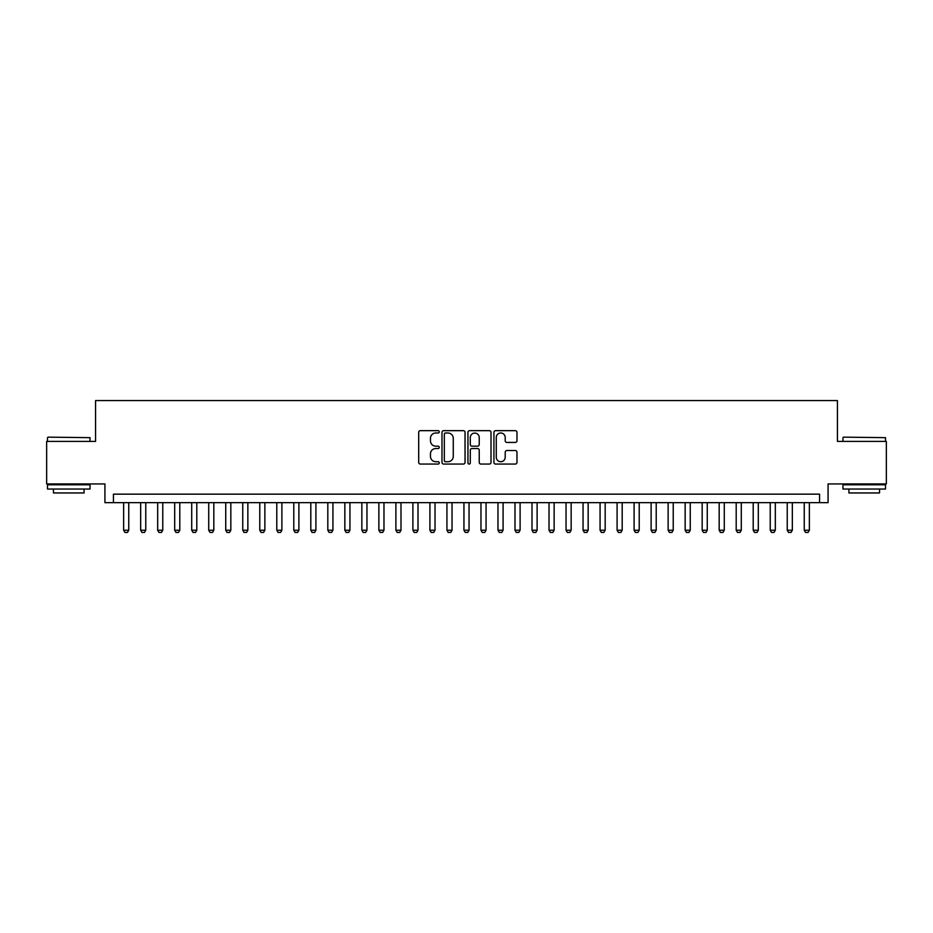 <?xml version="1.0" encoding="UTF-8"?>
<svg xmlns="http://www.w3.org/2000/svg" width="933" height="933" viewBox="0 0 933 933"><rect width="100%" height="100%" fill="white"/><g stroke="black" fill="none" stroke-linecap="round" stroke-linejoin="round"><path stroke-width="1.4" d="M439.28 431.827A1.166 1.166 0 0 0 438.102 430.661L420.363 430.661A1.668 1.668 0 0 0 418.695 432.329L418.695 462.395A1.668 1.668 0 0 0 420.363 464.063L438.102 464.063A1.166 1.166 0 0 0 439.28 462.885A1.166 1.166 0 0 0 438.102 461.718L435.816 461.718A5.341 5.341 0 0 1 430.463 456.377L430.463 453.87A5.341 5.341 0 0 1 435.816 448.528L438.102 448.528A1.166 1.166 0 0 0 439.28 447.362A1.166 1.166 0 0 0 438.102 446.184L435.816 446.184A5.341 5.341 0 0 1 430.463 440.843L430.463 438.335A5.341 5.341 0 0 1 435.816 432.994L438.102 432.994A1.166 1.166 0 0 0 439.28 431.827M515.308 442.429A1.668 1.668 0 0 0 516.975 440.761L516.975 432.329A1.668 1.668 0 0 0 515.308 430.661L495.598 430.661A1.668 1.668 0 0 0 493.93 432.329L493.93 462.395A1.668 1.668 0 0 0 495.598 464.063L515.308 464.063A1.668 1.668 0 0 0 516.975 462.395L516.975 452.202A1.668 1.668 0 0 0 515.308 450.534L506.876 450.534A1.668 1.668 0 0 0 505.208 452.202L505.208 457.252A4.467 4.467 0 0 1 500.741 461.718A4.467 4.467 0 0 1 496.274 457.252L496.274 437.46A4.467 4.467 0 0 1 500.741 432.994A4.467 4.467 0 0 1 505.208 437.46L505.208 440.761A1.668 1.668 0 0 0 506.876 442.429L515.308 442.429M819.571 502.654L828.072 502.654L828.072 483.935L886.35 483.935L886.35 441.402L837.426 441.402L837.426 400.572L95.574 400.572L95.574 441.402L46.65 441.402L46.65 483.935L104.928 483.935L104.928 502.654L819.571 502.654L819.571 494.152L113.429 494.152L113.429 502.654M465.042 432.329A1.668 1.668 0 0 0 463.363 430.661L443.665 430.661A1.668 1.668 0 0 0 441.985 432.329L441.985 462.395A1.668 1.668 0 0 0 443.665 464.063L463.363 464.063A1.668 1.668 0 0 0 465.042 462.395L465.042 432.329M469.637 430.661L489.335 430.661A1.668 1.668 0 0 1 491.015 432.329L491.015 462.395A1.668 1.668 0 0 1 489.335 464.063L480.903 464.063A1.668 1.668 0 0 1 479.235 462.395L479.235 450.196A1.668 1.668 0 0 0 477.568 448.528L471.97 448.528A1.668 1.668 0 0 0 470.302 450.196L470.302 462.885A1.166 1.166 0 0 1 469.136 464.063A1.166 1.166 0 0 1 467.958 462.885L467.958 432.329A1.668 1.668 0 0 1 469.637 430.661M445.496 432.994A1.166 1.166 0 0 0 444.33 434.16L444.33 460.552A1.166 1.166 0 0 0 445.496 461.718L447.922 461.718A5.341 5.341 0 0 0 453.263 456.377L453.263 438.335A5.341 5.341 0 0 0 447.922 432.994L445.496 432.994M479.235 437.542A4.467 4.467 0 0 0 474.769 433.075A4.467 4.467 0 0 0 470.302 437.542L470.302 444.516A1.668 1.668 0 0 0 471.97 446.184L477.568 446.184A1.668 1.668 0 0 0 479.235 444.516L479.235 437.542M123.646 502.654L123.646 530.224L128.754 530.224L128.754 502.654M128.754 530.224L127.471 532.428L124.917 532.428L123.646 530.224M48.015 437.145L90.035 437.659L48.015 437.145M68.774 489.044L47.501 489.044L47.501 484.787L90.035 484.787L90.035 489.044L68.774 489.044M84.087 489.044L84.087 492.962L53.461 492.962L53.461 489.044M843.467 437.145L885.499 437.659L843.467 437.145M864.226 489.044L842.965 489.044L842.965 484.787L885.499 484.787L885.499 489.044L864.226 489.044M879.539 489.044L879.539 492.962L848.913 492.962L848.913 489.044M140.661 502.654L140.661 530.224L145.758 530.224L145.758 502.654M145.758 530.224L144.487 532.428L141.933 532.428L140.661 530.224M157.677 502.654L157.677 530.224L162.774 530.224L162.774 502.654M162.774 530.224L161.502 532.428L158.948 532.428L157.677 530.224M174.693 502.654L174.693 530.224L179.789 530.224L179.789 502.654M179.789 530.224L178.518 532.428L175.964 532.428L174.693 530.224M191.708 502.654L191.708 530.224L196.805 530.224L196.805 502.654M196.805 530.224L195.533 532.428L192.979 532.428L191.708 530.224M208.724 502.654L208.724 530.224L213.82 530.224L213.82 502.654M213.82 530.224L212.549 532.428L209.995 532.428L208.724 530.224M225.739 502.654L225.739 530.224L230.836 530.224L230.836 502.654M230.836 530.224L229.565 532.428L227.011 532.428L225.739 530.224M242.755 502.654L242.755 530.224L247.851 530.224L247.851 502.654M247.851 530.224L246.58 532.428L244.026 532.428L242.755 530.224M259.771 502.654L259.771 530.224L264.867 530.224L264.867 502.654M264.867 530.224L263.596 532.428L261.042 532.428L259.771 530.224M276.786 502.654L276.786 530.224L281.883 530.224L281.883 502.654M281.883 530.224L280.611 532.428L278.057 532.428L276.786 530.224M293.79 502.654L293.79 530.224L298.898 530.224L298.898 502.654M298.898 530.224L297.627 532.428L295.073 532.428L293.79 530.224M310.806 502.654L310.806 530.224L315.914 530.224L315.914 502.654M315.914 530.224L314.643 532.428L312.089 532.428L310.806 530.224M327.821 502.654L327.821 530.224L332.929 530.224L332.929 502.654M332.929 530.224L331.658 532.428L329.104 532.428L327.821 530.224M344.837 502.654L344.837 530.224L349.945 530.224L349.945 502.654M349.945 530.224L348.674 532.428L346.12 532.428L344.837 530.224M361.852 502.654L361.852 530.224L366.961 530.224L366.961 502.654M366.961 530.224L365.689 532.428L363.135 532.428L361.852 530.224M378.868 502.654L378.868 530.224L383.976 530.224L383.976 502.654M383.976 530.224L382.705 532.428L380.151 532.428L378.868 530.224M395.884 502.654L395.884 530.224L400.992 530.224L400.992 502.654M400.992 530.224L399.721 532.428L397.166 532.428L395.884 530.224M412.899 502.654L412.899 530.224L418.007 530.224L418.007 502.654M418.007 530.224L416.736 532.428L414.182 532.428L412.899 530.224M429.915 502.654L429.915 530.224L435.023 530.224L435.023 502.654M435.023 530.224L433.74 532.428L431.198 532.428L429.915 530.224M446.93 502.654L446.93 530.224L452.039 530.224L452.039 502.654M452.039 530.224L450.756 532.428L448.213 532.428L446.93 530.224M463.946 502.654L463.946 530.224L469.054 530.224L469.054 502.654M469.054 530.224L467.771 532.428L465.229 532.428L463.946 530.224M480.962 502.654L480.962 530.224L486.07 530.224L486.07 502.654M486.07 530.224L484.787 532.428L482.244 532.428L480.962 530.224M497.977 502.654L497.977 530.224L503.085 530.224L503.085 502.654M503.085 530.224L501.802 532.428L499.26 532.428L497.977 530.224M514.993 502.654L514.993 530.224L520.101 530.224L520.101 502.654M520.101 530.224L518.818 532.428L516.264 532.428L514.993 530.224M532.008 502.654L532.008 530.224L537.116 530.224L537.116 502.654M537.116 530.224L535.834 532.428L533.279 532.428L532.008 530.224M549.024 502.654L549.024 530.224L554.132 530.224L554.132 502.654M554.132 530.224L552.849 532.428L550.295 532.428L549.024 530.224M566.039 502.654L566.039 530.224L571.148 530.224L571.148 502.654M571.148 530.224L569.865 532.428L567.311 532.428L566.039 530.224M583.055 502.654L583.055 530.224L588.163 530.224L588.163 502.654M588.163 530.224L586.88 532.428L584.326 532.428L583.055 530.224M600.071 502.654L600.071 530.224L605.179 530.224L605.179 502.654M605.179 530.224L603.896 532.428L601.342 532.428L600.071 530.224M617.086 502.654L617.086 530.224L622.194 530.224L622.194 502.654M622.194 530.224L620.911 532.428L618.357 532.428L617.086 530.224M634.102 502.654L634.102 530.224L639.21 530.224L639.21 502.654M639.21 530.224L637.927 532.428L635.373 532.428L634.102 530.224M651.117 502.654L651.117 530.224L656.214 530.224L656.214 502.654M656.214 530.224L654.943 532.428L652.389 532.428L651.117 530.224M668.133 502.654L668.133 530.224L673.229 530.224L673.229 502.654M673.229 530.224L671.958 532.428L669.404 532.428L668.133 530.224M685.149 502.654L685.149 530.224L690.245 530.224L690.245 502.654M690.245 530.224L688.974 532.428L686.42 532.428L685.149 530.224M702.164 502.654L702.164 530.224L707.261 530.224L707.261 502.654M707.261 530.224L705.989 532.428L703.435 532.428L702.164 530.224M719.18 502.654L719.18 530.224L724.276 530.224L724.276 502.654M724.276 530.224L723.005 532.428L720.451 532.428L719.18 530.224M736.195 502.654L736.195 530.224L741.292 530.224L741.292 502.654M741.292 530.224L740.021 532.428L737.467 532.428L736.195 530.224M753.211 502.654L753.211 530.224L758.307 530.224L758.307 502.654M758.307 530.224L757.036 532.428L754.482 532.428L753.211 530.224M770.226 502.654L770.226 530.224L775.323 530.224L775.323 502.654M775.323 530.224L774.052 532.428L771.498 532.428L770.226 530.224M787.242 502.654L787.242 530.224L792.339 530.224L792.339 502.654M792.339 530.224L791.067 532.428L788.513 532.428L787.242 530.224M804.246 502.654L804.246 530.224L809.354 530.224L809.354 502.654M809.354 530.224L808.083 532.428L805.529 532.428L804.246 530.224M47.501 441.402L47.501 437.659M57.205 484.787L57.205 483.935M80.343 484.787L80.343 483.935M90.035 441.402L90.035 437.659M842.965 441.402L842.965 437.659M852.657 484.787L852.657 483.935M875.795 484.787L875.795 483.935M885.499 441.402L885.499 437.659"/></g></svg>
